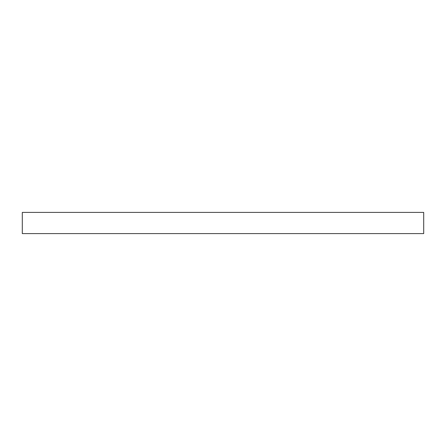 <?xml version="1.0" encoding="UTF-8"?>
<svg xmlns="http://www.w3.org/2000/svg" width="446" height="446" viewBox="0 0 446 446"><rect width="100%" height="100%" fill="white"/><g stroke="black" fill="none" stroke-linecap="round" stroke-linejoin="round"><path stroke-width="0.67" d="M22.3 212.402L22.3 233.598L423.7 233.598L423.7 212.402L22.3 212.402"/></g></svg>
